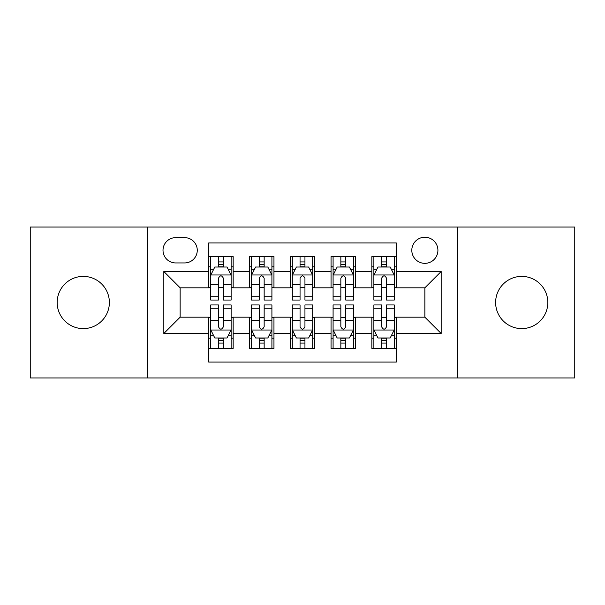 <?xml version="1.0" encoding="UTF-8"?>
<svg xmlns="http://www.w3.org/2000/svg" width="605" height="605" viewBox="0 0 605 605"><rect width="100%" height="100%" fill="white"/><g stroke="black" fill="none" stroke-linecap="round" stroke-linejoin="round"><path stroke-width="0.91" d="M521.729 276.394A26.106 26.106 0 0 0 495.624 302.5A26.106 26.106 0 0 0 521.729 328.606A26.106 26.106 0 0 0 547.827 302.5A26.106 26.106 0 0 0 521.729 276.394M83.271 276.394A26.106 26.106 0 0 0 57.172 302.5A26.106 26.106 0 0 0 83.271 328.606A26.106 26.106 0 0 0 109.376 302.5A26.106 26.106 0 0 0 83.271 276.394M424.861 237.243A13.053 13.053 0 0 0 411.808 250.296A13.053 13.053 0 0 0 424.861 263.341A13.053 13.053 0 0 0 437.914 250.296A13.053 13.053 0 0 0 424.861 237.243M457.486 377.959L574.75 377.959L574.75 227.041L457.486 227.041L457.486 377.959L147.514 377.959L147.514 227.041L30.25 227.041L30.25 377.959L147.514 377.959M396.305 256.618L371.841 256.618L371.841 271.501L355.521 271.501L355.521 287.814L371.841 287.814L371.841 271.501M355.521 271.501L355.521 256.618L331.048 256.618L331.048 271.501L314.736 271.501L314.736 287.814L331.048 287.814L331.048 271.501M314.736 271.501L314.736 256.618L290.264 256.618L290.264 271.501L273.952 271.501L273.952 287.814L290.264 287.814L290.264 271.501M273.952 271.501L273.952 256.618L249.479 256.618L249.479 287.814L233.159 287.814L233.159 256.618L208.695 256.618M208.695 348.382L233.159 348.382L233.159 317.186L249.479 317.186L249.479 348.382L273.952 348.382L273.952 317.186L290.264 317.186L290.264 333.499L273.952 333.499M290.264 333.499L290.264 348.382L314.736 348.382L314.736 317.186L331.048 317.186L331.048 333.499L314.736 333.499M331.048 333.499L331.048 348.382L355.521 348.382L355.521 317.186L371.841 317.186L371.841 333.499L355.521 333.499M175.654 262.941L184.623 262.941A12.644 12.644 0 0 0 197.268 250.296A12.644 12.644 0 0 0 184.623 237.652L175.654 237.652A12.644 12.644 0 0 0 163.01 250.296A12.644 12.644 0 0 0 175.654 262.941M457.486 227.041L147.514 227.041M396.305 271.501L396.305 242.953L208.695 242.953L208.695 287.814L180.139 287.814L180.139 317.186L208.695 317.186L208.695 362.047L396.305 362.047L396.305 317.186L424.861 317.186L424.861 287.814L396.305 287.814L396.305 271.501L441.174 271.501L441.174 333.499L396.305 333.499M208.695 333.499L163.826 333.499L163.826 271.501L208.695 271.501M371.841 333.499L371.841 348.382L396.305 348.382M208.695 266.813L210.729 266.813M218.481 266.813L223.374 266.813M231.125 266.813L233.159 266.813M208.695 287.405L210.729 287.405M218.481 287.405L223.374 287.405M231.125 287.405L233.159 287.405M208.695 317.595L210.729 317.595M218.481 317.595L223.374 317.595M231.125 317.595L233.159 317.595M208.695 338.187L210.729 338.187M218.481 338.187L223.374 338.187M231.125 338.187L233.159 338.187M249.479 287.405L251.514 287.405M259.265 287.405L264.158 287.405M271.91 287.405L273.952 287.405M249.479 266.813L251.514 266.813M259.265 266.813L264.158 266.813M271.91 266.813L273.952 266.813M249.479 317.595L251.514 317.595M259.265 317.595L264.158 317.595M271.91 317.595L273.952 317.595M249.479 338.187L251.514 338.187M259.265 338.187L264.158 338.187M271.91 338.187L273.952 338.187M290.264 317.595L292.306 317.595M300.05 317.595L304.95 317.595M312.694 317.595L314.736 317.595M290.264 338.187L292.306 338.187M300.05 338.187L304.95 338.187M312.694 338.187L314.736 338.187M290.264 266.813L292.306 266.813M300.05 266.813L304.95 266.813M312.694 266.813L314.736 266.813M290.264 287.405L292.306 287.405M300.05 287.405L304.95 287.405M312.694 287.405L314.736 287.405M331.048 317.595L333.09 317.595M340.842 317.595L345.735 317.595M353.486 317.595L355.521 317.595M331.048 338.187L333.09 338.187M340.842 338.187L345.735 338.187M353.486 338.187L355.521 338.187M331.048 266.813L333.09 266.813M340.842 266.813L345.735 266.813M353.486 266.813L355.521 266.813M331.048 287.405L333.09 287.405M340.842 287.405L345.735 287.405M353.486 287.405L355.521 287.405M371.841 317.595L373.875 317.595M381.626 317.595L386.519 317.595M394.271 317.595L396.305 317.595M371.841 338.187L373.875 338.187M381.626 338.187L386.519 338.187M394.271 338.187L396.305 338.187M371.841 266.813L373.875 266.813M381.626 266.813L386.519 266.813M394.271 266.813L396.305 266.813M371.841 287.405L373.875 287.405M381.626 287.405L386.519 287.405M394.271 287.405L396.305 287.405M180.139 287.814L163.826 271.501M180.139 317.186L163.826 333.499M441.174 271.501L424.861 287.814M441.174 333.499L424.861 317.186M223.374 261.92L218.481 261.92M231.125 296.73L223.374 296.73L223.374 300.05L231.125 300.05L231.125 275.177L227.041 267.017L214.805 267.017L210.729 275.177L210.729 300.05L218.481 300.05L218.481 296.73L210.729 296.73M210.729 275.177L210.729 256.618M231.125 275.177L231.125 256.618M218.481 267.017L218.481 256.618M223.374 256.618L223.374 267.017M223.374 296.73L223.374 278.232C221.748 275.086 220.114 275.086 218.481 278.232L218.481 296.73M218.481 343.08L223.374 343.08M210.729 308.27L218.481 308.27L218.481 304.95L210.729 304.95L210.729 329.823L214.805 337.983L227.041 337.983L231.125 329.823L231.125 304.95L223.374 304.95L223.374 308.27L231.125 308.27M231.125 329.823L231.125 348.382M210.729 329.823L210.729 348.382M223.374 337.983L223.374 348.382M218.481 348.382L218.481 337.983M218.481 308.27L218.481 326.768C220.107 329.914 221.74 329.914 223.374 326.768L223.374 308.27M264.158 261.92L259.265 261.92M271.91 296.73L264.158 296.73L264.158 300.05L271.91 300.05L271.91 275.177L267.834 267.017L255.597 267.017L251.514 275.177L251.514 300.05L259.265 300.05L259.265 296.73L251.514 296.73M251.514 275.177L251.514 256.618M271.91 275.177L271.91 256.618M259.265 267.017L259.265 256.618M264.158 256.618L264.158 267.017M264.158 296.73L264.158 278.232C262.532 275.086 260.899 275.086 259.265 278.232L259.265 296.73M304.95 261.92L300.05 261.92M312.694 296.73L304.95 296.73L304.95 300.05L312.694 300.05L312.694 275.177L308.618 267.017L296.382 267.017L292.306 275.177L292.306 300.05L300.05 300.05L300.05 296.73L292.306 296.73M292.306 275.177L292.306 256.618M312.694 275.177L312.694 256.618M300.05 267.017L300.05 256.618M304.95 256.618L304.95 267.017M304.95 296.73L304.95 278.232C303.317 275.086 301.683 275.086 300.05 278.232L300.05 296.73M345.735 261.92L340.842 261.92M353.486 296.73L345.735 296.73L345.735 300.05L353.486 300.05L353.486 275.177L349.403 267.017L337.166 267.017L333.09 275.177L333.09 300.05L340.842 300.05L340.842 296.73L333.09 296.73M333.09 275.177L333.09 256.618M353.486 275.177L353.486 256.618M340.842 267.017L340.842 256.618M345.735 256.618L345.735 267.017M345.735 296.73L345.735 278.232C344.101 275.086 342.475 275.086 340.842 278.232L340.842 296.73M386.519 261.92L381.626 261.92M394.271 296.73L386.519 296.73L386.519 300.05L394.271 300.05L394.271 275.177L390.195 267.017L377.959 267.017L373.875 275.177L373.875 300.05L381.626 300.05L381.626 296.73L373.875 296.73M373.875 275.177L373.875 256.618M394.271 275.177L394.271 256.618M381.626 267.017L381.626 256.618M386.519 256.618L386.519 267.017M386.519 296.73L386.519 278.232C384.893 275.086 383.26 275.086 381.626 278.232L381.626 296.73M259.265 343.08L264.158 343.08M251.514 308.27L259.265 308.27L259.265 304.95L251.514 304.95L251.514 329.823L255.597 337.983L267.834 337.983L271.91 329.823L271.91 304.95L264.158 304.95L264.158 308.27L271.91 308.27M271.91 329.823L271.91 348.382M251.514 329.823L251.514 348.382M264.158 337.983L264.158 348.382M259.265 348.382L259.265 337.983M259.265 308.27L259.265 326.768C260.899 329.914 262.525 329.914 264.158 326.768L264.158 308.27M300.05 343.08L304.95 343.08M292.306 308.27L300.05 308.27L300.05 304.95L292.306 304.95L292.306 329.823L296.382 337.983L308.618 337.983L312.694 329.823L312.694 304.95L304.95 304.95L304.95 308.27L312.694 308.27M312.694 329.823L312.694 348.382M292.306 329.823L292.306 348.382M304.95 337.983L304.95 348.382M300.05 348.382L300.05 337.983M300.05 308.27L300.05 326.768C301.683 329.914 303.317 329.914 304.95 326.768L304.95 308.27M340.842 343.08L345.735 343.08M333.09 308.27L340.842 308.27L340.842 304.95L333.09 304.95L333.09 329.823L337.166 337.983L349.403 337.983L353.486 329.823L353.486 304.95L345.735 304.95L345.735 308.27L353.486 308.27M353.486 329.823L353.486 348.382M333.09 329.823L333.09 348.382M345.735 337.983L345.735 348.382M340.842 348.382L340.842 337.983M340.842 308.27L340.842 326.768C342.468 329.914 344.101 329.914 345.735 326.768L345.735 308.27M381.626 343.08L386.519 343.08M373.875 308.27L381.626 308.27L381.626 304.95L373.875 304.95L373.875 329.823L377.959 337.983L390.195 337.983L394.271 329.823L394.271 304.95L386.519 304.95L386.519 308.27L394.271 308.27M394.271 329.823L394.271 348.382M373.875 329.823L373.875 348.382M386.519 337.983L386.519 348.382M381.626 348.382L381.626 337.983M381.626 308.27L381.626 326.768C383.252 329.914 384.886 329.914 386.519 326.768L386.519 308.27M249.479 333.499L233.159 333.499M249.479 271.501L233.159 271.501M231.019 274.973L210.835 274.973M210.729 269.263L213.686 269.263M228.168 269.263L231.125 269.263M218.481 284.63L210.729 284.63M231.125 284.63L223.374 284.63M223.374 264.514L218.481 264.514M210.835 330.027L231.019 330.027M231.125 335.737L228.168 335.737M213.686 335.737L210.729 335.737M223.374 320.37L231.125 320.37M210.729 320.37L218.481 320.37M218.481 340.486L223.374 340.486M271.811 274.973L251.62 274.973M251.514 269.263L254.471 269.263M268.953 269.263L271.91 269.263M259.265 284.63L251.514 284.63M271.91 284.63L264.158 284.63M264.158 264.514L259.265 264.514M312.596 274.973L292.404 274.973M292.306 269.263L295.263 269.263M309.737 269.263L312.694 269.263M300.05 284.63L292.306 284.63M312.694 284.63L304.95 284.63M304.95 264.514L300.05 264.514M353.38 274.973L333.189 274.973M333.09 269.263L336.047 269.263M350.529 269.263L353.486 269.263M340.842 284.63L333.09 284.63M353.486 284.63L345.735 284.63M345.735 264.514L340.842 264.514M394.165 274.973L373.981 274.973M373.875 269.263L376.832 269.263M391.314 269.263L394.271 269.263M381.626 284.63L373.875 284.63M394.271 284.63L386.519 284.63M386.519 264.514L381.626 264.514M251.62 330.027L271.811 330.027M271.91 335.737L268.953 335.737M254.471 335.737L251.514 335.737M264.158 320.37L271.91 320.37M251.514 320.37L259.265 320.37M259.265 340.486L264.158 340.486M292.404 330.027L312.596 330.027M312.694 335.737L309.737 335.737M295.263 335.737L292.306 335.737M304.95 320.37L312.694 320.37M292.306 320.37L300.05 320.37M300.05 340.486L304.95 340.486M333.189 330.027L353.38 330.027M353.486 335.737L350.529 335.737M336.047 335.737L333.09 335.737M345.735 320.37L353.486 320.37M333.09 320.37L340.842 320.37M340.842 340.486L345.735 340.486M373.981 330.027L394.165 330.027M394.271 335.737L391.314 335.737M376.832 335.737L373.875 335.737M386.519 320.37L394.271 320.37M373.875 320.37L381.626 320.37M381.626 340.486L386.519 340.486"/></g></svg>
